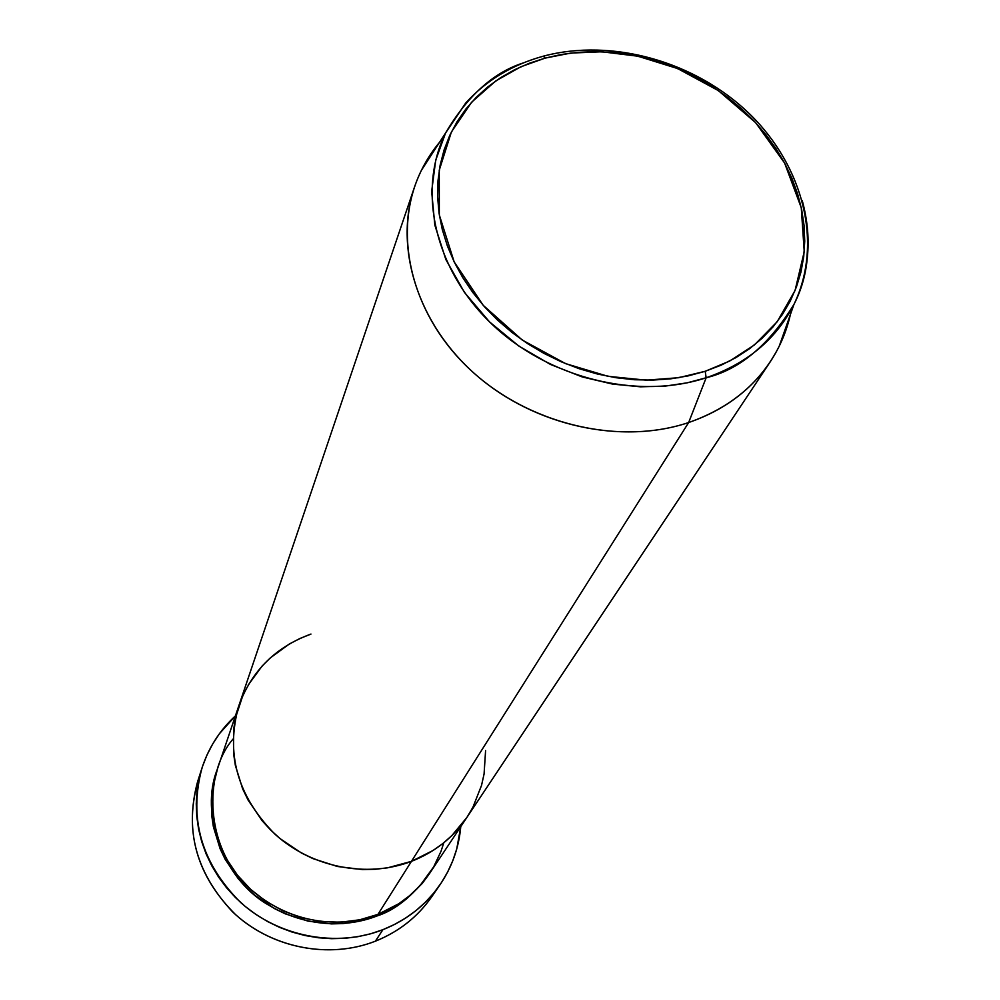 <?xml version="1.0" encoding="UTF-8"?>
<svg xmlns="http://www.w3.org/2000/svg" width="1000" height="1000" viewBox="0 0 1000 1000"><rect width="100%" height="100%" fill="white"/><g stroke="black" fill="none" stroke-linecap="round" stroke-linejoin="round"><path stroke-width="1.5" d="M202.025 767.9C208.675 747.613 219.8 730.263 235.413 715.85L219.425 733.7L212.625 744.087L206.925 755.138L202.4 766.737L199.088 778.8L197.025 791.2L196.25 803.812L196.775 816.513L198.612 829.188L201.737 841.7L206.125 853.925L211.737 865.725L218.538 877.013L226.45 887.625L235.387 897.487L245.275 906.488L256.012 914.513L267.488 921.5L279.575 927.375L292.15 932.075L305.1 935.537L318.275 937.75L331.55 938.675L344.787 938.325L357.837 936.688L370.588 933.8L382.9 929.688L394.65 924.4L405.725 918L416.025 910.562L425.45 902.15L433.9 892.875L441.325 882.8L447.625 872.062L452.775 860.763L456.725 849L460.763 826.65C458.875 847.812 451.938 867.225 439.925 884.875C425.725 905.212 406.712 920.15 382.9 929.688L375.387 941.188L382.9 929.688C336.562 947.837 278.938 937.013 240.7 902.537C201.337 863.263 188.45 818.375 202.025 767.9L197.537 781.888C184.15 831.675 196.8 875.9 235.5 914.562C273.1 948.5 329.775 959.112 375.387 941.188C328.562 959.613 270.163 947.812 232.638 911.9C194.125 870.888 183.238 825.25 199.988 774.987M429.375 873.775C412.65 896.162 395.175 910.225 376.938 915.987L376.538 914.925L376.938 915.987L366.012 919.613L343.113 923.587L331.375 923.888L307.925 921.087L285.287 913.838L274.575 908.637L254.887 895.325L246.112 887.35L238.175 878.612L225.1 859.212L220.1 848.737L213.388 826.8L211.737 815.562L211.912 793.075L213.713 782.062L217.25 769.475C199.9 812.712 221.975 877.25 266.775 904C310.775 930.85 353 925.45 376.938 915.987L387.375 911.312L406.388 899.062L422.3 883.4L429.375 873.775M310.975 634.062L299.925 638.5L310.975 634.062C275.725 646.95 251.713 670.738 238.95 705.413C225.312 753.275 237.312 796.2 274.975 834.188C311.575 867.525 367.013 878.4 411.45 861.35L433.162 850.425L442.95 843.438L451.9 835.537L466.863 817.475C453.325 837.525 434.862 852.138 411.45 861.35L387.6 867.825L375.175 869.3L362.575 869.575L337.362 866.475L313 858.625L301.462 853.025L280.238 838.725L270.763 830.175L262.2 820.812L248.075 800.05L242.65 788.863L235.362 765.438L233.55 753.45L233.637 729.5L235.525 717.788L242.875 695.425L235.525 717.788L233.637 729.5L233.55 753.45L235.362 765.438L242.65 788.863L248.075 800.05L262.2 820.812L270.763 830.175L280.238 838.725L301.462 853.025L313 858.625L337.362 866.475L362.575 869.575L375.175 869.3L387.6 867.825L411.45 861.35L377.938 914.388L411.45 861.35C367.013 878.4 311.575 867.525 274.975 834.188C237.312 796.2 225.312 753.275 238.95 705.413L217.575 768.538L213.188 786.363L211.887 804.837L213.725 823.45L218.688 841.712L226.663 859.112L237.438 875.163L250.738 889.438L266.212 901.513L283.412 911.05L301.887 917.788L321.112 921.538L340.55 922.212L359.663 919.8L377.938 914.388L398.75 903.737L409.4 895.85L419.762 885.938L433.688 866.862L441.012 851.312L443.825 842.738M299.925 638.5L289.4 643.962L270.387 657.837L262.062 666.112L248.238 684.987L262.062 666.112L270.387 657.837L289.4 643.962L299.925 638.5M466.962 817.325L472.938 807.2L481.525 785.425L484.075 773.988L485.588 750.562L484.075 773.988L481.525 785.425L472.938 807.2L466.962 817.325M435.55 890.812C421.413 913.888 401.35 930.675 375.387 941.188C398.837 931.762 417.575 917.025 431.587 896.963L439.925 884.875M233.012 739.087C203.212 773.35 203.912 849.762 251.975 890.55C299.062 930.113 351.587 925.288 377.938 914.388C399.837 905.662 417.163 891.85 429.925 872.95L770.113 362C751.087 390.188 723.938 410.363 688.65 422.537L706.15 377.762L705.2 371.287L678.612 377.713L646.188 380.163L608.038 376.325L565.588 363.638L522.238 340.037L483.175 305.287L454.175 261.913L439.312 214.963L439.25 170.188L451.4 131.962L471.6 102.238L495.763 80.925L520.887 66.762L545.075 58.125L543.413 56.163L542.1 56.513L543.413 56.163L545.075 58.125L561.438 54.475L578.3 52.312L595.525 51.638L612.962 52.475L630.45 54.775L647.837 58.55L664.963 63.738L681.688 70.3L697.862 78.162L713.35 87.287L728 97.562L741.7 108.925L754.325 121.263L765.763 134.488L775.888 148.463L784.625 163.088L791.875 178.225L797.575 193.738L801.637 209.513L804.038 225.375L804.737 241.2L803.7 256.825L800.938 272.113L796.438 286.913L790.25 301.087L782.412 314.475L772.975 326.95L762.025 338.375L749.65 348.625L735.962 357.587L721.1 365.175L705.2 371.287L688.413 375.838L670.9 378.8L652.862 380.1L634.462 379.738L615.9 377.7L597.375 374L579.075 368.675L561.2 361.775L543.938 353.375L527.475 343.575L511.975 332.463L497.612 320.163L484.525 306.812L472.85 292.55L462.7 277.525L454.175 261.913L447.362 245.875L442.3 229.562L439.05 213.162L437.612 196.838L437.987 180.75L440.163 165.05L444.1 149.887L449.75 135.425L457.025 121.788L465.85 109.087L476.125 97.438L487.738 86.95L500.575 77.713L514.5 69.787L529.388 63.238L545.075 58.125L570.887 53.062L601.862 51.775L637.837 56.2L677.575 68.537L718.288 90.562L755.638 122.675L784.625 163.088L801.275 207.775L804.237 251.688L795.062 290.5L777.163 321.775L754.312 345.025L729.625 361.075L705.2 371.287L706.15 377.762C637.875 400.337 548.675 378.363 491.812 324.087C434.812 269.875 416.987 190.912 445.55 133.038L435.688 160.287L431.662 191.4L434.825 225.113L445.863 259.55L464.5 292.488L489.5 321.863L518.913 346.112L550.525 364.475L582.288 376.95L612.638 384.1L640.537 386.812L665.475 386.075L687.312 382.8L706.15 377.762L688.65 422.537C621.613 445.025 534.837 426.062 476.337 375.213C417.788 324.375 393.75 247.838 414.475 187.138C420.15 170.55 428.55 155.538 439.675 142.113L421.438 170.263C391.775 230.188 409.738 311.875 468.2 367.8C526.525 423.8 618.325 446.213 688.65 422.537L411.45 861.35L688.65 422.537C730.763 407.75 760.95 382.3 779.225 346.188L793.975 304.363C776.3 339.188 747.025 363.663 706.15 377.762C739.562 369.663 768.85 345.2 793.975 304.363C809.15 275.062 811.9 240.487 802.25 200.625C812.2 237.275 809.45 271.85 793.975 304.363C823.375 243.425 803.363 166.213 749.575 113.888C695.6 61.513 612.15 37.837 543.413 56.163C512.2 64.725 486.287 80.35 465.688 103.038L445.55 133.038C467.312 96.15 493 72.85 522.65 63.137M411.45 861.35L433.162 850.425L442.95 843.438L451.9 835.537L466.863 817.475C453.325 837.525 434.862 852.138 411.45 861.35M790.387 314.55C786.538 331.562 779.788 347.375 770.113 362M421.438 170.263L445.55 133.038M238.95 705.413L414.475 187.138"/></g></svg>
